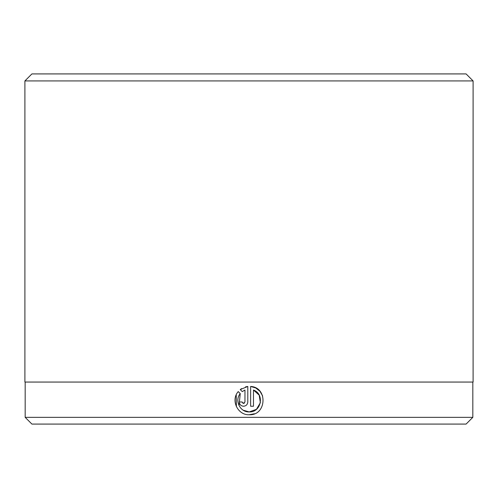<?xml version="1.0" encoding="UTF-8"?>
<svg xmlns="http://www.w3.org/2000/svg" width="498" height="498" viewBox="0 0 498 498"><rect width="100%" height="100%" fill="white"/><g stroke="black" fill="none" stroke-linecap="round" stroke-linejoin="round"><path stroke-width="0.75" d="M255.748 387.967L250.637 386.448C268.049 387.295 266.629 415.649 249.218 414.753L254.447 413.757M262.639 395.966L260.031 391.378M259.975 391.31L255.823 388.004M239.028 405.571L240.248 393.607C234.321 400.498 240.154 412.369 249.218 411.921L243.248 410.221M244.425 403.094L243.541 403.405L244.96 401.986L244.96 390.04L242.252 391.596L240.235 389.579L247.799 386.448L247.799 401.986C247.537 404.569 246.118 405.988 243.541 406.244C240.957 405.988 239.538 404.569 239.283 401.986L242.121 401.986L243.541 403.405L242.85 403.224M242.153 402.297L242.121 401.986M249.218 414.753C237.727 415.332 230.493 400.149 238.231 391.584L240.248 393.607M260.354 402.758L256.426 409.331L249.218 411.921C261.226 412.599 264.905 393.943 253.476 390.04L253.476 406.244L250.637 406.244L250.637 386.448M25.18 382.059L25.18 417.355L472.82 417.355L472.82 382.059M31.903 73.922L466.097 73.922L473.1 80.925L24.9 80.925L31.903 73.922M472.82 417.355L466.097 424.078L31.903 424.078L25.18 417.355M473.1 80.925L473.1 382.059L24.9 382.059L24.9 80.925M247.799 386.448L245.551 386.853M241.586 388.602L240.235 389.579L242.252 391.596M253.476 390.04L259.197 395.151L260.361 402.739M238.635 391.988L238.231 391.584M236.233 394.839L236.394 406.654"/></g></svg>
